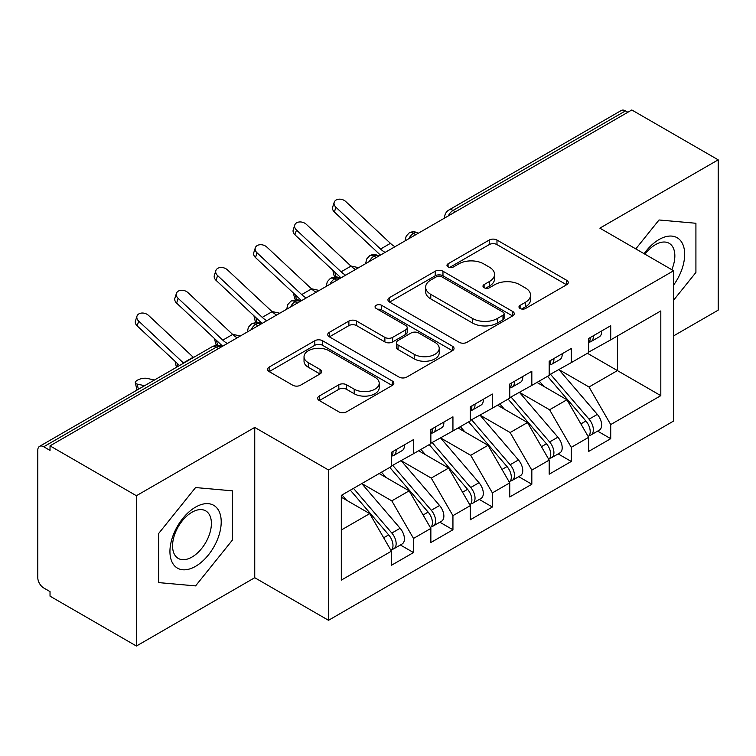 <?xml version="1.0" encoding="UTF-8"?>
<svg xmlns="http://www.w3.org/2000/svg" width="756" height="756" viewBox="0 0 756 756"><rect width="100%" height="100%" fill="white"/><g stroke="black" fill="none" stroke-linecap="round" stroke-linejoin="round"><path stroke-width="1.13" d="M520.109 308.495A3.837 2.211 0 0 0 525.524 308.495L566.66 284.747A5.472 3.166 0 0 0 568.266 282.508A5.472 3.166 0 0 0 566.66 280.278L496.975 240.039A5.472 3.166 0 0 0 489.227 240.039L448.091 263.787A3.837 2.211 0 0 0 446.976 265.356A3.837 2.211 0 0 0 448.091 266.915A3.837 2.211 0 0 0 453.515 266.915L458.835 263.844A17.52 10.111 0 0 1 483.613 263.844L489.425 267.199A17.52 10.111 0 0 1 494.556 274.352A17.52 10.111 0 0 1 489.425 281.506L484.105 284.577A3.837 2.211 0 0 0 482.98 286.146A3.837 2.211 0 0 0 484.105 287.705A3.837 2.211 0 0 0 489.519 287.705L494.849 284.634A17.52 10.111 0 0 1 519.627 284.634L525.429 287.989A17.52 10.111 0 0 1 530.561 295.142A17.52 10.111 0 0 1 525.429 302.296L520.109 305.367A3.837 2.211 0 0 0 518.985 306.927A3.837 2.211 0 0 0 520.109 308.495L520.109 305.367M319.268 396.059A5.472 3.166 0 0 0 317.662 398.299A5.472 3.166 0 0 0 319.268 400.529L338.82 411.822A5.472 3.166 0 0 0 346.56 411.822L392.251 385.447A5.472 3.166 0 0 0 393.848 383.207A5.472 3.166 0 0 0 392.251 380.977L322.557 340.739A5.472 3.166 0 0 0 314.817 340.739L269.127 367.114A5.472 3.166 0 0 0 267.52 369.353A5.472 3.166 0 0 0 269.127 371.583L292.742 385.22A5.472 3.166 0 0 0 300.491 385.22L320.043 373.936A5.472 3.166 0 0 0 321.64 371.697A5.472 3.166 0 0 0 320.043 369.467L308.325 362.7A14.647 8.458 0 0 1 304.035 356.719A14.647 8.458 0 0 1 313.079 348.913A14.647 8.458 0 0 1 329.04 350.746L374.919 377.225A14.647 8.458 0 0 1 379.21 383.207A14.647 8.458 0 0 1 370.166 391.022A14.647 8.458 0 0 1 354.205 389.189L346.56 384.776A5.472 3.166 0 0 0 338.82 384.776L319.268 396.059L319.268 400.529M673.624 335.872L718.2 310.14L718.2 159.837L631.818 109.97L50.028 445.86L50.028 450.415L43.716 446.768A8.363 4.829 -120 0 0 39.529 446.361A8.363 4.829 -120 0 0 37.8 450.189L37.8 577.716A8.363 4.829 -120 0 0 43.716 587.96L50.028 591.608L50.028 596.163L136.411 646.03L254.744 577.716L328.501 620.298L328.501 469.996L254.744 427.414L136.411 495.728L50.028 445.86M718.2 159.837L599.867 228.151L673.624 270.743L328.501 469.996M459.223 342.307A5.472 3.166 0 0 0 466.972 342.307L512.653 315.923A5.472 3.166 0 0 0 514.26 313.693A5.472 3.166 0 0 0 512.653 311.453L442.969 271.224A5.472 3.166 0 0 0 435.22 271.224L389.538 297.599A5.472 3.166 0 0 0 387.932 299.83A5.472 3.166 0 0 0 389.538 302.069L459.223 342.307M377.707 309.327A3.837 2.211 0 0 1 381.6 309.865L381.6 305.311L452.447 346.22A5.472 3.166 0 0 1 454.054 348.45A5.472 3.166 0 0 1 452.447 350.69L406.766 377.064A5.472 3.166 0 0 1 399.026 377.064L329.332 336.826L329.332 332.356A5.472 3.166 0 0 0 327.726 334.596A5.472 3.166 0 0 0 329.332 336.826M329.332 332.356L348.885 321.073A5.472 3.166 0 0 1 356.624 321.073L384.889 337.384A5.472 3.166 0 0 0 392.638 337.384L405.603 329.899A5.472 3.166 0 0 0 407.21 327.66A5.472 3.166 0 0 0 405.603 325.43L376.176 308.439A3.837 2.211 0 0 1 375.061 306.87A3.837 2.211 0 0 1 377.424 304.829A3.837 2.211 0 0 1 381.6 305.311M328.501 620.298L673.624 421.045L673.624 270.743M587.44 353.288L660.81 395.653L660.81 310.933L610.716 339.86L610.716 325.732L588.631 338.49L588.631 352.608L571.271 362.625L571.271 348.507L549.187 361.264L549.187 375.382L531.827 385.399L531.827 371.281L509.742 384.039L509.742 398.157L492.383 408.174L492.383 394.056L470.298 406.804L470.298 420.922L452.938 430.948L452.938 416.83L430.854 429.578L430.854 443.696L413.504 453.713L413.504 439.595L391.41 452.353L391.41 466.471L341.315 495.388L341.315 580.107L391.41 551.181L369.712 513.607L341.315 497.212M660.81 395.653L610.716 424.57L589.018 386.996L559.043 369.684M597.609 431.118L610.716 438.688L610.716 424.57M610.716 438.688L588.631 451.445L588.631 437.327L571.271 447.344L549.584 409.771L519.599 392.459M558.164 453.893L571.271 461.462L571.271 447.344M571.271 461.462L549.187 474.21L549.187 460.092L531.827 470.119L510.139 432.536L480.154 415.233M518.72 476.667L531.827 484.237L531.827 470.119M531.827 484.237L509.742 496.985L509.742 482.867L492.383 492.884L470.695 455.31L440.71 438.007M479.276 499.442L492.383 507.011L492.383 492.884M492.383 507.011L470.298 519.759L470.298 505.641L452.938 515.658L431.251 478.085L401.275 460.782M439.831 522.207L452.938 529.776L452.938 515.658M452.938 529.776L430.854 542.534L430.854 528.416L413.504 538.433L391.806 500.859L361.831 483.547M400.387 544.981L413.504 552.551L413.504 538.433M413.504 552.551L391.41 565.308L391.41 551.181M391.41 466.017L413.504 453.713M341.315 530.003L369.712 513.607M430.854 443.243L452.938 430.948M391.806 500.859L409.157 490.842L379.181 473.53M430.854 528.416L409.157 490.842M470.298 420.468L492.383 408.174M431.251 478.085L448.601 468.068L418.626 450.756M470.298 505.641L448.601 468.068M509.742 397.694L531.827 385.399M470.695 455.31L488.045 445.293L458.07 427.981M509.742 482.867L488.045 445.293M549.187 374.929L571.271 362.625M510.139 432.536L527.49 422.519L497.514 405.216M549.187 460.092L527.49 422.519M627.877 112.247L625.505 110.877L453.042 210.451L455.405 211.812M448.308 215.914A8.363 4.829 120 0 1 453.042 210.451A8.363 4.829 60 0 0 448.856 210.036L621.328 110.461A8.363 4.829 60 0 1 625.505 110.877M588.631 352.154L610.716 339.86M589.018 386.996L617.425 370.601L617.425 335.985L660.81 310.933M549.584 409.771L566.934 399.744L536.958 382.441M588.631 437.327L566.934 399.744M136.411 495.728L136.411 646.03M659.034 219.977L635.787 248.894L659.034 219.977L695.917 223.266L659.034 219.977M695.917 272.443L695.917 223.266L695.917 272.443L673.624 300.17L695.917 272.443M254.744 577.716L254.744 427.414M232.451 540.02L232.451 490.842L195.577 487.554L158.694 533.434L158.694 582.602L195.577 585.9L232.451 540.02L195.577 585.9L158.694 582.602L158.694 533.434L195.577 487.554L232.451 490.842L232.451 540.02M415.772 234.7L413.4 233.339A8.363 4.829 -120 0 0 409.213 232.924A8.363 4.829 -120 0 0 409.119 232.98L406.189 236.155L405.225 240.049A8.363 4.829 0 0 0 405.31 240.739M376.327 257.475L373.955 256.114A8.363 4.829 -120 0 0 369.769 255.698A8.363 4.829 -120 0 0 369.675 255.755L366.745 258.93L365.781 262.823A8.363 4.829 0 0 0 365.866 263.513M336.883 280.249L334.511 278.879A8.363 4.829 -120 0 0 330.334 278.463A8.363 4.829 -120 0 0 330.23 278.529L327.301 281.704L326.337 285.598A8.363 4.829 0 0 0 326.422 286.288M297.439 303.024L295.067 301.653A8.363 4.829 -120 0 0 290.89 301.238A8.363 4.829 -120 0 0 290.786 301.294L287.856 304.479L286.893 308.372A8.363 4.829 0 0 0 286.978 309.053M257.994 325.789L255.622 324.428A8.363 4.829 -120 0 0 251.446 324.012A8.363 4.829 -120 0 0 251.342 324.069L248.412 327.244L247.458 331.147A8.363 4.829 0 0 0 247.543 331.827M521.64 309.034L525.429 306.851A17.52 10.111 0 0 0 530.561 299.697L530.561 295.142M494.556 274.352L494.556 278.907A17.52 10.111 0 0 1 489.425 286.061L485.635 288.244M566.594 284.785L496.975 244.594A5.472 3.166 0 0 0 489.227 244.594L449.631 267.463M512.577 315.97L442.969 275.779A5.472 3.166 0 0 0 435.22 275.779L389.605 302.107M502.976 315.261A3.837 2.211 0 0 0 504.101 313.693A3.837 2.211 0 0 0 502.976 312.124L441.806 276.809A3.837 2.211 0 0 0 436.382 276.809L430.769 280.051A17.52 10.111 0 0 0 425.637 287.204A17.52 10.111 0 0 0 430.769 294.358L472.585 318.493A17.52 10.111 0 0 0 497.363 318.493L502.976 315.261L502.976 319.807A3.837 2.211 0 0 0 504.101 318.248L504.101 313.693M425.637 287.204L425.637 291.759A17.52 10.111 0 0 0 430.769 298.913L430.769 294.358M502.976 319.807L497.363 323.048A17.52 10.111 0 0 1 472.585 323.048L430.769 298.913M329.408 336.874L348.885 325.619L348.885 321.073M407.21 327.66L407.21 332.215A5.472 3.166 0 0 1 405.603 334.454L392.638 341.939A5.472 3.166 0 0 1 384.889 341.939L356.624 325.619A5.472 3.166 0 0 0 348.885 325.619M381.6 309.865L452.381 350.727M414.222 354.318A14.647 8.458 0 0 0 430.183 356.152A14.647 8.458 0 0 0 439.217 348.336A14.647 8.458 0 0 0 434.927 342.364L418.767 333.027A5.472 3.166 0 0 0 411.028 333.027L398.053 340.512A5.472 3.166 0 0 0 396.446 342.751A5.472 3.166 0 0 0 398.053 344.982L414.222 354.318L414.222 358.873A14.647 8.458 0 0 0 430.183 360.706A14.647 8.458 0 0 0 439.217 352.891L439.217 348.336M396.446 342.751L396.446 347.306A5.472 3.166 0 0 0 398.053 349.537L398.053 344.982M414.222 358.873L398.053 349.537M379.21 383.207L379.21 387.762A14.647 8.458 0 0 1 370.166 395.577A14.647 8.458 0 0 1 354.205 393.744L346.56 389.331A5.472 3.166 0 0 0 338.82 389.331L319.334 400.576M304.035 356.719L304.035 361.274A14.647 8.458 0 0 0 308.325 367.255L308.325 362.7M319.968 373.974L308.325 367.255M392.175 385.484L322.557 345.294A5.472 3.166 0 0 0 314.817 345.294L269.202 371.631M550.708 374.503L589.056 419.193A11.16 6.445 60 0 1 593.365 429.795A11.16 6.445 60 0 1 591.05 434.908L599.338 430.126A11.16 6.445 -120 0 0 601.644 425.014A11.16 6.445 -120 0 0 597.334 414.411L558.996 369.712M591.05 434.908A11.16 6.445 60 0 1 589.245 435.418M547.552 376.318L585.9 421.016A11.16 6.445 60 0 1 590.209 431.619A11.16 6.445 60 0 1 588.177 436.543M341.003 277.868L335.91 276.753A6.974 2.655 166.9 0 1 334.048 275.486L332.829 270.242M543.819 386.401L539.274 381.1M350.831 265.97L358.646 267.681M588.631 342.827A11.16 6.445 -120 0 0 590.209 338.272A11.16 6.445 -120 0 0 590.181 337.592M589.245 342.071A11.16 6.445 -120 0 0 591.05 341.561A11.16 6.445 -120 0 0 593.365 336.448A11.16 6.445 -120 0 0 593.337 335.768M601.625 330.986A11.16 6.445 60 0 1 601.644 331.667A11.16 6.445 60 0 1 599.338 336.779L591.05 341.561M394.963 246.711A20.639 11.916 60 0 1 390.436 243.347L345.775 201.559A6.974 5.037 17.6 0 0 339.038 199.178A6.974 5.037 17.6 0 0 334.199 202.287A6.974 5.037 17.6 0 0 335.91 207.248L334.388 212.03A6.974 5.037 -162.4 0 1 332.678 207.068L334.199 202.287M385.097 252.41A20.639 11.916 60 0 1 380.58 249.045L335.91 207.248M334.388 212.03L379.058 253.818A27.887 16.103 -120 0 0 380.476 255.074M511.264 397.269L549.612 441.967A11.16 6.445 60 0 1 553.921 452.57A11.16 6.445 60 0 1 551.606 457.682L559.894 452.891A11.16 6.445 -120 0 0 562.199 447.788A11.16 6.445 -120 0 0 557.89 437.185L519.552 392.487M551.606 457.682A11.16 6.445 60 0 1 549.801 458.193M508.117 399.092L546.456 443.791A11.16 6.445 60 0 1 550.765 454.394A11.16 6.445 60 0 1 548.733 459.317M301.559 300.642L296.465 299.527A6.974 2.655 166.9 0 1 294.604 298.251L293.385 293.016M504.375 409.176L499.829 403.874M311.387 288.735L319.202 290.455M471.829 420.043L510.168 464.742A11.16 6.445 60 0 1 514.477 475.344A11.16 6.445 60 0 1 512.162 480.447L520.449 475.666A11.16 6.445 -120 0 0 522.755 470.563A11.16 6.445 -120 0 0 518.446 459.96L480.107 415.261M512.162 480.447A11.16 6.445 60 0 1 510.357 480.967M468.673 421.867L507.011 466.565A11.16 6.445 60 0 1 511.321 477.168A11.16 6.445 60 0 1 509.289 482.092M262.115 323.407L257.021 322.292A6.974 2.655 166.9 0 1 255.159 321.026L253.94 315.791M464.931 431.95L460.385 426.649M271.943 311.51L279.767 313.22M432.385 442.818L470.723 487.516A11.16 6.445 60 0 1 475.033 498.119A11.16 6.445 60 0 1 472.717 503.222L481.005 498.44A11.16 6.445 -120 0 0 483.311 493.337A11.16 6.445 -120 0 0 479.011 482.734L440.663 438.036M472.717 503.222A11.16 6.445 60 0 1 470.912 503.742M429.228 444.641L467.567 489.33A11.16 6.445 60 0 1 471.876 499.933A11.16 6.445 60 0 1 469.845 504.866M222.67 346.182L217.577 345.067A6.974 2.655 166.9 0 1 215.715 343.8L214.496 338.565M425.486 454.715L420.941 449.423M232.498 334.284L240.323 335.995M392.94 465.592L431.279 510.281A11.16 6.445 60 0 1 435.588 520.884A11.16 6.445 60 0 1 433.273 525.996L441.561 521.215A11.16 6.445 -120 0 0 443.866 516.102A11.16 6.445 -120 0 0 439.567 505.499L401.219 460.81M433.273 525.996A11.16 6.445 60 0 1 431.468 526.516M389.784 467.406L428.123 512.105A11.16 6.445 60 0 1 432.432 522.708A11.16 6.445 60 0 1 430.41 527.631M176.658 367.189A6.974 2.655 166.9 0 1 176.271 366.575L175.061 361.33M386.042 477.49L381.496 472.198M193.054 357.059L193.895 357.238M549.187 365.602A11.16 6.445 -120 0 0 550.765 361.047A11.16 6.445 -120 0 0 550.737 360.366M549.801 364.846A11.16 6.445 -120 0 0 551.606 364.326A11.16 6.445 -120 0 0 553.921 359.223A11.16 6.445 -120 0 0 553.893 358.542M562.18 353.761A11.16 6.445 60 0 1 562.199 354.441A11.16 6.445 60 0 1 559.894 359.544L551.606 364.326M355.518 269.486A20.639 11.916 60 0 1 350.992 266.121L306.331 224.334A6.974 5.037 17.6 0 0 299.593 221.952A6.974 5.037 17.6 0 0 294.755 225.061A6.974 5.037 17.6 0 0 296.465 230.022L294.944 234.804A6.974 5.037 -162.4 0 1 293.233 229.843L294.755 225.061M345.653 275.184A20.639 11.916 60 0 1 341.136 271.81L296.465 230.022M294.944 234.804L339.614 276.592A27.887 16.103 -120 0 0 341.032 277.849M509.742 388.367A11.16 6.445 -120 0 0 511.321 383.812A11.16 6.445 -120 0 0 511.302 383.131M510.357 387.62A11.16 6.445 -120 0 0 512.162 387.1A11.16 6.445 -120 0 0 514.477 381.997A11.16 6.445 -120 0 0 514.449 381.317M522.736 376.535A11.16 6.445 60 0 1 522.755 377.216A11.16 6.445 60 0 1 520.449 382.319L512.162 387.1M316.074 292.26A20.639 11.916 60 0 1 311.548 288.896L266.887 247.099A6.974 5.037 17.6 0 0 260.149 244.717A6.974 5.037 17.6 0 0 255.311 247.836A6.974 5.037 17.6 0 0 257.021 252.797L255.5 257.569A6.974 5.037 -162.4 0 1 253.789 252.617L255.311 247.836M306.218 297.949A20.639 11.916 60 0 1 301.691 294.585L257.021 252.797M255.5 257.569L300.17 299.367A27.887 16.103 -120 0 0 301.587 300.623M470.298 411.141A11.16 6.445 -120 0 0 471.876 406.586A11.16 6.445 -120 0 0 471.857 405.906M470.912 410.395A11.16 6.445 -120 0 0 472.717 409.875A11.16 6.445 -120 0 0 475.033 404.762A11.16 6.445 -120 0 0 475.014 404.082M483.292 399.3A11.16 6.445 60 0 1 483.311 399.981A11.16 6.445 60 0 1 481.005 405.093L472.717 409.875M276.63 315.035A20.639 11.916 60 0 1 272.113 311.67L227.443 269.873A6.974 5.037 17.6 0 0 220.705 267.492A6.974 5.037 17.6 0 0 215.866 270.61A6.974 5.037 17.6 0 0 217.577 275.571L216.065 280.344A6.974 5.037 -162.4 0 1 214.345 275.382L215.866 270.61M266.774 320.724A20.639 11.916 60 0 1 262.247 317.359L217.577 275.571M216.065 280.344L260.725 322.141A27.887 16.103 -120 0 0 262.143 323.398M430.854 433.916A11.16 6.445 -120 0 0 432.432 429.361A11.16 6.445 -120 0 0 432.413 428.68M431.468 433.16A11.16 6.445 -120 0 0 433.273 432.649A11.16 6.445 -120 0 0 435.588 427.537A11.16 6.445 -120 0 0 435.569 426.856M443.848 422.075A11.16 6.445 60 0 1 443.866 422.755A11.16 6.445 60 0 1 441.561 427.868L433.273 432.649M237.186 337.809A20.639 11.916 60 0 1 232.668 334.435L187.998 292.648A6.974 5.037 17.6 0 0 181.26 290.266A6.974 5.037 17.6 0 0 176.422 293.385A6.974 5.037 17.6 0 0 178.132 298.337L176.62 303.118A6.974 5.037 -162.4 0 1 174.901 298.157L176.422 293.385M227.329 343.498A20.639 11.916 60 0 1 222.803 340.134L178.132 298.337M176.62 303.118L221.281 344.906A27.887 16.103 -120 0 0 222.699 346.172M673.624 285.059A36.26 20.932 120 0 0 683.509 246.191A36.26 20.932 120 0 0 659.034 239.539A36.26 20.932 120 0 0 644.112 253.695M671.8 269.684A27.452 15.848 120 0 0 669.164 243.3A27.452 15.848 120 0 0 655.443 244.66A27.452 15.848 120 0 0 644.991 254.205M195.577 566.329A36.26 20.932 120 0 0 221.215 521.923A36.26 20.932 120 0 0 195.577 507.115A36.26 20.932 120 0 0 169.939 551.53A36.26 20.932 120 0 0 195.577 566.329M191.977 557.059A27.452 15.848 120 0 0 209.913 532.876A27.452 15.848 120 0 0 205.708 510.876A27.452 15.848 120 0 0 191.977 512.237A27.452 15.848 120 0 0 174.041 536.429A27.452 15.848 120 0 0 178.255 558.419A27.452 15.848 120 0 0 191.977 557.059M353.496 488.357L391.835 533.056A11.16 6.445 60 0 1 396.144 543.658A11.16 6.445 60 0 1 393.829 548.771L402.116 543.989A11.16 6.445 -120 0 0 404.432 538.877A11.16 6.445 -120 0 0 400.122 528.274L361.774 483.575M393.829 548.771A11.16 6.445 60 0 1 392.024 549.281M350.34 490.181L388.678 534.879A11.16 6.445 60 0 1 392.988 545.482A11.16 6.445 60 0 1 390.965 550.406M137.214 389.964A6.974 2.655 166.9 0 1 136.836 389.349L135.315 382.81A6.974 2.655 -13.1 0 0 137.176 384.076L144.585 385.702M154.451 380.013L147.033 378.387A6.974 2.655 -13.1 0 0 139.293 379.323A6.974 2.655 -13.1 0 0 135.315 382.81M346.598 500.264L342.052 494.963M391.41 456.69A11.16 6.445 -120 0 0 392.988 452.135A11.16 6.445 -120 0 0 392.969 451.455M392.024 455.934A11.16 6.445 -120 0 0 393.829 455.414A11.16 6.445 -120 0 0 396.144 450.311A11.16 6.445 -120 0 0 396.125 449.631M404.403 444.849A11.16 6.445 60 0 1 404.432 445.53A11.16 6.445 60 0 1 402.116 450.633L393.829 455.414M193.498 357.465A20.639 11.916 60 0 1 193.224 357.21L148.554 315.422A6.974 5.037 17.6 0 0 141.816 313.041A6.974 5.037 17.6 0 0 136.978 316.15A6.974 5.037 17.6 0 0 138.688 321.111L137.176 325.893A6.974 5.037 -162.4 0 1 135.456 320.931L136.978 316.15M183.642 363.163A20.639 11.916 60 0 1 183.358 362.908L138.688 321.111M137.176 325.893L179.541 365.526M218.55 348.563L216.188 347.202L43.716 446.768M220.998 347.155L220.365 346.787A8.363 4.829 120 0 0 216.188 347.202A8.363 4.829 -120 0 0 212.001 346.787L39.529 446.361M418.219 233.292L417.586 232.924A8.363 4.829 120 0 0 413.4 233.339A8.363 4.829 120 0 0 408.864 238.688M444.67 218.011L444.67 217.284A8.363 4.829 0 0 0 444.755 217.964M378.775 256.057L378.142 255.698A8.363 4.829 120 0 0 373.955 256.114A8.363 4.829 120 0 0 369.419 261.463M339.331 278.832L338.697 278.463A8.363 4.829 120 0 0 334.511 278.879A8.363 4.829 120 0 0 329.975 284.237M299.886 301.606L299.253 301.238A8.363 4.829 120 0 0 295.067 301.653A8.363 4.829 120 0 0 290.531 307.012M260.442 324.381L259.809 324.012A8.363 4.829 120 0 0 255.622 324.428A8.363 4.829 120 0 0 251.086 329.777M525.429 306.851L525.429 302.296M484.105 287.705L484.105 284.577M489.425 286.061L489.425 281.506M448.091 266.915L448.091 263.787M489.227 244.594L489.227 240.039M496.975 244.594L496.975 240.039M566.66 284.747L566.66 280.278M389.538 302.069L389.538 297.599M435.22 275.779L435.22 271.224M442.969 275.779L442.969 271.224M512.653 315.923L512.653 311.453M472.585 323.048L472.585 318.493M497.363 323.048L497.363 318.493M356.624 325.619L356.624 321.073M384.889 341.939L384.889 337.384M392.638 341.939L392.638 337.384M405.603 334.454L405.603 329.899M452.447 350.69L452.447 346.22M338.82 389.331L338.82 384.776M346.56 389.331L346.56 384.776M354.205 393.744L354.205 389.189M320.043 373.936L320.043 369.467M269.127 371.583L269.127 367.114M314.817 345.294L314.817 340.739M322.557 345.294L322.557 340.739M392.251 385.447L392.251 380.977M334.832 272.122L335.91 276.753M585.9 421.016L580.882 423.908M597.334 414.411L589.056 419.193M380.58 249.045L390.436 243.347M295.388 294.887L296.465 299.527M546.456 443.791L541.438 446.683M557.89 437.185L549.612 441.967M255.944 317.662L257.021 322.292M507.011 466.565L501.993 469.457M518.446 459.96L510.168 464.742M216.499 340.436L217.577 345.067M467.567 489.33L462.559 492.232M479.011 482.734L470.723 487.516M177.055 363.211L177.83 366.518M428.123 512.105L423.114 515.006M439.567 505.499L431.279 510.281M341.136 271.81L350.992 266.121M301.691 294.585L311.548 288.896M262.247 317.359L272.113 311.67M222.803 340.134L232.668 334.435M137.176 384.076L138.386 389.283M388.678 534.879L383.67 537.771M400.122 528.274L391.835 533.056M183.358 362.908L193.224 357.21M417.586 232.924A8.363 8.363 0 0 0 409.213 232.924M448.856 210.036A8.363 8.363 0 0 0 444.67 217.284M378.142 255.698A8.363 8.363 0 0 0 369.769 255.698M405.225 240.049L405.225 240.786M338.697 278.463A8.363 8.363 0 0 0 330.334 278.463M365.781 262.823L365.781 263.56M299.253 301.238A8.363 8.363 0 0 0 290.89 301.238M326.337 285.598L326.337 286.335M259.809 324.012A8.363 8.363 0 0 0 251.446 324.012M286.893 308.372L286.893 309.11M220.365 346.787A8.363 8.363 0 0 0 212.001 346.787M247.458 331.147L247.458 331.875"/></g></svg>
